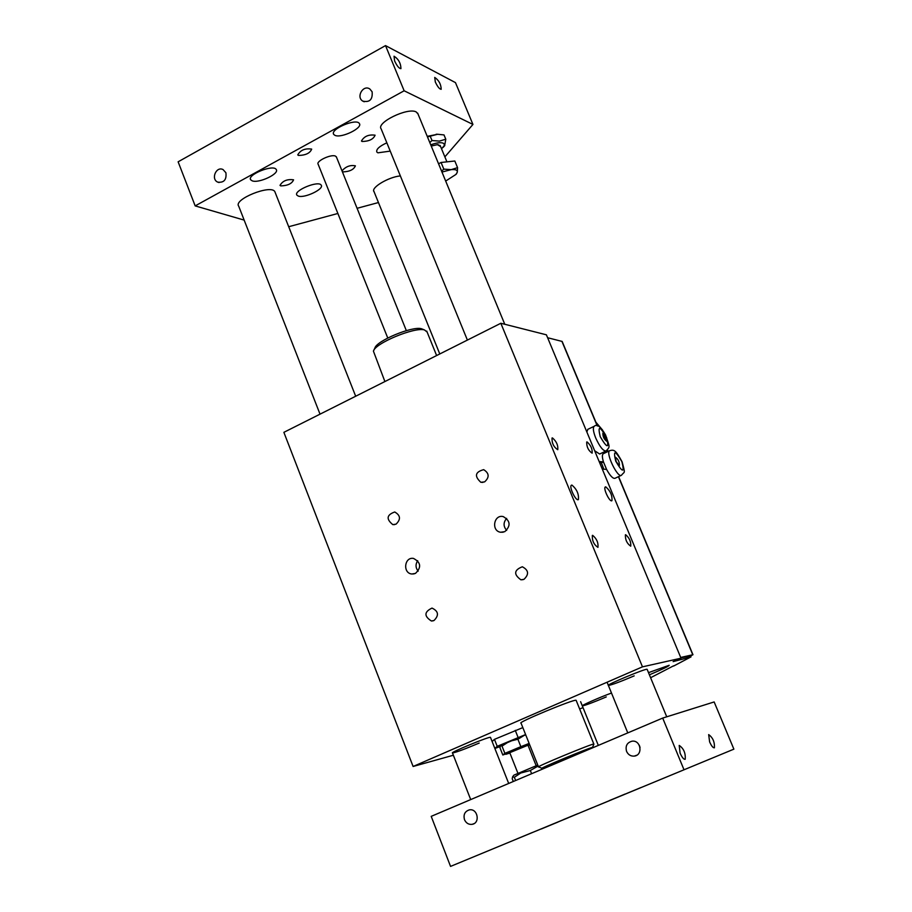 <?xml version="1.0" encoding="UTF-8"?>
<svg xmlns="http://www.w3.org/2000/svg" width="912" height="912" viewBox="0 0 912 912"><rect width="100%" height="100%" fill="white"/><g stroke="black" fill="none" stroke-linecap="round" stroke-linejoin="round"><path stroke-width="1.37" d="M690.601 656.047L692.778 654.759L680.694 657.449M506.662 530.385C503.242 526.395 503.242 522.394 506.65 518.381M417.685 560.663C415.359 564.3 415.519 567.811 418.163 571.186M601.418 462.943L603.847 469.201M576.202 700.473L576.122 700.279C574.469 698.786 516.295 722.908 521.048 723.125L538.479 766.855M593.894 744.135L593.826 744.044C592.504 743.371 534.079 767.585 538.525 766.969M611.496 693.04C600.199 697.099 580.328 705.865 582.323 705.899C585.379 705.386 593.347 702.388 606.263 696.928M384.898 381.547L373.418 351.154C375.049 343.277 414.379 326.884 424.411 329.905L427.09 331.991M603.14 433.075L606.89 441.397C604.154 439.481 602.821 436.723 602.878 433.12L603.14 433.075M586.849 431.98L587.887 429.301M605.933 451.052L599.64 454.028L594.658 450.745M599.15 461.529L603.459 461.917C602.125 457.414 602.045 454.689 603.231 453.754L603.425 453.663M621.289 475.357L615.019 478.287C612.967 478.834 610.151 475.882 606.583 469.418L602.285 469.076M547.61 337.725L562.157 341.441L597.463 425.984M606.583 469.418L603.459 461.917M619.168 465.519L616.147 461.586L615.418 457.174C618.131 459.101 619.465 461.86 619.396 465.462L619.168 465.519M595.889 422.21L602.593 430.088M690.373 655.762L690.874 656.959L673.124 661.622L681.013 658.202L546.402 334.818L500.836 323.27L642.47 666.843L413.102 766.479L283.871 432.334L500.836 323.27M453.367 755.227L413.102 766.479M681.013 658.202L642.47 666.843M571.915 485.081C576.84 489.265 578.995 494.11 578.379 499.605C575.928 501.566 568.655 486.415 571.471 485.184L571.915 485.081M605.762 486.848C610.345 490.873 612.397 495.49 611.929 500.699C609.706 502.489 602.821 488.045 605.374 486.94L605.762 486.848M592.652 535.333C596.687 538.696 598.454 542.708 597.953 547.348C593.906 544.703 592.036 540.725 592.344 535.424L592.652 535.333M587.077 441.91C590.828 445.261 592.504 449.012 592.127 453.161C588.388 450.608 586.576 446.88 586.712 441.978L587.077 441.91M552.455 437.92C556.48 441.419 558.247 445.341 557.756 449.707C553.709 447.097 551.806 443.198 552.034 437.999L552.455 437.92M625.678 534.728C629.428 537.955 631.115 541.774 630.728 546.174C626.977 543.586 625.21 539.801 625.404 534.797L625.678 534.728M504.735 531.696L500.54 532.243C491.009 530.875 493.825 514.277 503.196 516.58C510.458 520.809 510.971 525.848 504.735 531.696M415.45 573.42L411.882 574.001C402.602 573.306 404.267 556.799 413.455 558.406C420.945 562.351 421.618 567.355 415.45 573.42M434.009 620.513L431.41 621.004C423.943 616.17 424.148 611.872 432.003 608.087C438.501 611.177 439.174 615.315 434.009 620.513M484.603 481.889L480.829 482.288C474.206 476.167 475.163 471.96 483.679 469.657C489.277 473.214 489.584 477.295 484.603 481.889M523.99 579.325L520.9 579.804C513.502 574.412 513.969 570.068 522.314 566.774C528.664 570.114 529.222 574.298 523.99 579.325M396.036 524.161L392.81 524.617C386.004 519.088 386.642 514.881 394.725 511.985C400.539 515.314 400.984 519.373 396.036 524.161M490.519 737.466L490.462 737.329C489.242 736.36 449.228 752.856 452.489 752.981C456.171 752.343 465.086 749.026 479.21 743.052M647.178 669.431L647.121 669.294C645.958 668.222 605.146 685.254 608.395 685.448C611.701 684.958 620.285 681.766 634.171 675.883M648.512 672.646L669.191 665.281C668.906 666.182 662.306 669.362 649.401 674.812M650.598 677.719L673.512 665.863M690.874 656.959L673.592 666.068M579.633 708.966L583.03 707.644M492.115 741.502L494.452 739.358L522.827 727.594M690.509 655.831L680.876 657.883M603.55 462.224L599.674 462.794M557.745 762.409L547.177 766.217C545.102 766.262 585.139 749.664 587.02 749.698L579.177 753.54M557.357 761.429L557.825 762.603L542.116 768.394C535.583 769.956 593.438 745.97 592.492 747.509L589.369 749.208M423.031 329.369L421.39 328.719C412.19 325.949 376.371 340.883 374.855 348.11L373.795 350.356M525.597 734.559L497.211 746.324L494.84 748.399M494.874 748.49L500.061 746.575M497.211 746.324L494.452 739.358M518.039 737.341L515.269 730.352M538.137 766.012L530.328 770.492L520.741 773.023L514.345 777.286L512.612 776.796L513.878 775.166L537.772 765.088M512.612 776.796L512.213 778.745L513.308 781.504M531.616 773.729L530.328 770.492M515.622 780.512L514.345 777.286M527.991 745.207L509.762 752.685L517.891 773.194M431.205 816.354L662.693 718.075L714.153 701.944L733.875 749.151L450.551 866.4L431.205 816.354M440.302 145.84L437.931 144.643M445.683 181.055L455.932 174.443L457.288 172.186L456.422 173.918M441.59 171.125L443.813 169.142L451.223 169.632L457.573 167.648L457.288 172.186C457.619 170.099 455.601 169.244 451.223 169.632L441.967 172.049M438.558 163.807L441.055 162.473L443.813 169.142M441.055 162.473L454.826 161.014L457.573 167.648M500.369 745.72L499.981 747.829L502.82 755.011L505.738 753.916M525.734 734.901L524.229 735.368L525.711 734.833M509.409 741.331L501.999 746.107L500.46 745.628L524.229 735.368L517.902 739.244L509.409 741.331M529.12 743.394L504.872 753.346L501.999 746.107M520.786 746.506L517.902 739.244M504.872 753.346L502.82 755.011M529.177 743.531C522.28 745.834 503.891 753.688 505.613 753.597L505.852 754.213M529.45 744.226C522.553 746.529 504.165 754.395 505.886 754.292L509.899 753.05M528.139 745.56L529.701 744.83M387.76 338.01L318.174 164.297C315.586 161.31 330.988 153.957 335.411 156.066L336.482 157.149M320.021 414.162L238.716 206.192C233.016 199.409 271.069 184.11 274.843 191.657L275.185 192.523M467.389 340.085L381.182 128.945C375.778 122.732 407.903 107.103 416.203 111.948L417.992 113.954M639.301 745.286L640.053 747.464M626.578 751.397C625.187 745.982 627.011 742.585 632.05 741.194C640.919 739.792 643.245 755.227 634.285 756.105C630.762 756.344 628.197 754.771 626.578 751.397M464.504 819.717C463.216 814.678 464.812 811.395 469.292 809.89C477.592 808.043 480.59 823.034 472.165 824.334C468.688 824.733 466.135 823.194 464.504 819.717M680.101 753.141L679.201 745.412C683.681 748.478 685.687 753.107 685.208 759.286C683.772 759.571 682.073 757.519 680.101 753.141M709.627 741.912L708.67 734.593C712.819 737.591 714.734 741.98 714.404 747.794C713.104 748.034 711.508 746.073 709.627 741.912M541.409 828.928L557.905 822.088L541.409 828.928M609.353 800.576L625.347 793.953L609.353 800.576M553.288 823.946L568.233 817.756L553.288 823.946M641.866 787.227L657.119 780.911L641.866 787.227M516.876 838.915L532.528 832.428L516.876 838.915M536.199 830.98L550.096 825.212L536.199 830.98M597.919 805.456L611.644 799.767L597.919 805.456M563.456 819.603L577.832 813.652L563.456 819.603M626.692 793.451L640.897 787.569L626.692 793.451M450.551 866.4L733.875 749.151M662.693 718.075L683.943 769.625M592.595 807.599L582.905 811.612L592.595 807.599M225.914 172.767C226.7 179.778 223.964 182.902 217.717 182.126C210.604 179.117 216.235 165.904 223.075 169.586L225.914 172.767M372.13 91.804C372.791 99.545 369.679 102.646 362.771 101.107C355.771 97.025 363.261 84.257 369.873 89.023L372.13 91.804M394.6 60.922L394.041 56.213C398.521 59.098 400.813 63.247 400.938 68.639C399.114 68.571 397.005 65.995 394.6 60.922M435.32 82L434.728 77.429C438.866 80.245 441.032 84.2 441.191 89.308C439.55 89.216 437.589 86.788 435.32 82M252.248 180.861L250.709 179.835C246.605 174.876 273.429 164 276.211 169.484C279.767 173.668 258.905 183.563 252.248 180.861M390.233 151.107L377.899 152.828L376.804 152.008C376.029 149.317 379.381 146.251 386.848 142.808M298.247 196.057L296.902 195.157C293.14 190.654 318.676 180.143 321.195 185.159C324.478 189.001 304.346 198.554 298.247 196.057M334.989 135.375L333.735 134.429C329.54 129.333 356.489 117.887 359.362 123.542C363.056 127.965 341.305 138.499 334.989 135.375M362.087 141.485L361.46 141.018C364.173 136.276 368.722 134.326 375.094 135.193C373.373 139.262 369.041 141.371 362.087 141.485M342 170.84C345.876 166.474 350.345 164.81 355.406 165.836C353.731 169.666 349.513 171.684 342.775 171.889L342.319 171.627M298.498 155.439L297.745 154.903C300.493 150.081 305.132 148.154 311.687 149.112C310.046 153.193 305.645 155.302 298.498 155.439M280.771 185.9L280.007 185.375C282.731 180.804 287.257 178.957 293.573 179.824C291.977 183.654 287.702 185.683 280.771 185.9M374.137 191.885L374 191.702C370.534 187.781 388.432 176.996 400.357 175.913M288.705 226.723L337.873 213.476M357.082 208.301L378.457 202.544M444.874 156.875L472.94 124.442L455.476 82.627L385.525 45.6L404.141 90.778L195.168 205.895L178.125 161.812L385.525 45.6M472.94 124.442L404.141 90.778M195.168 205.895L244.154 220.1M427.226 136.344L437.828 134.258M429.78 142.523L432.003 140.528L439.424 141.098L445.786 139.217L444.611 145.795M445.786 139.217L444.007 134.919L437.578 134.269L427.466 136.903M432.003 140.528L430.213 136.207M441.556 148.85L444.269 145.544L444.326 144.267L443.198 143.161C440.564 142.215 436.415 142.774 430.738 144.837M440.621 146.604L437.418 144.655L431.239 146.057M584.831 810.814L590.965 808.271L584.831 810.814M587.795 809.582L592.766 807.519L587.795 809.582M600.221 436.677C597.554 425.437 599.674 425.699 606.583 437.475C609.296 448.738 607.175 448.465 600.221 436.677M587.693 429.392L594.168 426.303C596.961 423.692 600.78 426.611 605.614 435.047C610.208 448.499 609.946 446.424 606.127 450.961C603.288 451.189 599.834 446.903 595.753 438.079C593.233 431.672 592.709 427.751 594.168 426.303L594.373 426.212M692.778 654.759L618.427 476.691M607.928 451.531L607.324 450.095M597.235 425.938L561.906 341.305M621.916 461.734C624.674 473.032 622.622 472.849 615.737 461.164C613.012 449.89 615.076 450.072 621.916 461.734M603.231 453.754L609.683 450.699C614.335 449.342 615.714 450.254 622.087 461.791C625.598 475.038 624.64 470.911 621.482 475.266C617.663 478.412 605.249 452.58 609.683 450.699L609.889 450.608M593.826 744.044L576.122 700.279M426.736 331.102L436.62 355.543M394.611 524.617L392.81 524.617M523.135 579.633L520.9 579.804M482.927 482.402L480.829 482.288M433.28 620.787L431.41 621.004M414.139 573.876L411.882 574.001M503.196 532.209L500.54 532.243M690.977 656.948L690.464 655.739M607.46 449.947L608.099 451.451M618.598 476.611L692.972 654.736M592.492 747.509L593.917 744.078M541.899 768.292L538.764 766.946M421.39 328.719L424.411 329.905M527.98 745.161L536.153 765.681M446.926 161.846L440.154 145.475M455.932 174.443L456.57 173.759M577 754.463L576.612 753.483M406.342 330.646L336.311 156.716M508.691 783.454L490.462 737.329M355.68 396.23L274.843 191.657M470.706 799.585L452.432 752.845M666.729 716.809L647.121 669.294M504.769 324.262L417.65 113.122M627.775 732.906L607.073 682.222M598.329 745.4L580.613 701.681M439.778 353.959L373.692 190.79M636.827 755.193L634.285 756.105M473.978 823.661L472.165 824.334M219.04 182.548L217.717 182.126M364.219 101.768L362.771 101.107M250.458 179.174L250.709 179.835M333.473 133.779L333.735 134.429M373.726 191.018L374 191.702M436.187 134.235L437.578 134.269M442.993 147.493L444.782 145.612"/></g></svg>
